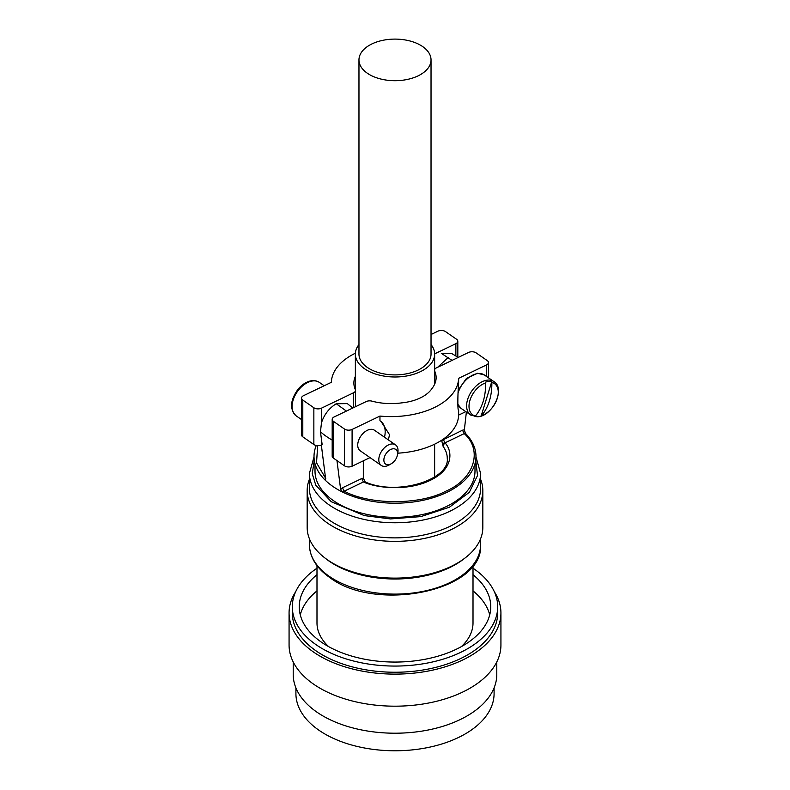 <?xml version="1.0" encoding="UTF-8"?>
<svg xmlns="http://www.w3.org/2000/svg" width="790" height="790" viewBox="0 0 790 790"><rect width="100%" height="100%" fill="white"/><g stroke="black" fill="none" stroke-linecap="round" stroke-linejoin="round"><path stroke-width="1.19" d="M434.638 370.954A5.402 3.121 180 0 0 434.678 371.053A45.04 26.001 180 0 1 436.129 377.6A45.04 26.001 180 0 1 432.199 388.216A39.638 22.88 180 0 1 401.636 402.88A45.04 26.001 180 0 1 371.962 401.142A5.402 3.121 180 0 0 366.214 401.567L334.131 416.962A5.402 3.121 0 0 0 332.185 419.362A5.402 3.121 0 0 0 333.429 421.356L344.489 429.039A5.402 3.121 180 0 0 352.093 429.444L379.96 416.073A67.565 39.006 0 0 0 458.635 378.321L486.492 364.95A5.402 3.121 180 0 0 486.867 364.763A5.402 3.121 180 0 0 488.447 362.551L488.447 377.808M332.185 419.362L332.185 456.136A5.402 3.121 0 0 0 333.429 458.131L344.489 465.814L344.489 429.039M434.638 369.572A5.402 3.121 180 0 1 436.455 367.863L468.529 352.478A5.402 3.121 180 0 1 476.143 352.883L487.203 360.556A5.402 3.121 180 0 1 488.447 362.551M397.745 453.184A67.565 39.006 0 0 0 458.635 415.096L465.804 411.659M352.093 429.444L352.093 466.219L370.026 457.608M352.093 466.219A5.402 3.121 180 0 1 344.489 465.814M431.034 344.568A39.638 22.88 180 0 1 434.638 354.108A39.638 22.88 180 0 1 410.168 375.25A39.638 22.88 180 0 1 366.975 370.283A39.638 22.88 180 0 1 355.362 354.108A39.638 22.88 180 0 1 358.966 344.568M458.635 378.321L458.635 382.804C457.588 395.77 457.588 412.084 458.635 410.109L458.635 415.096M379.96 416.073L379.96 420.744L381.066 421.485L389.529 434.727L388.364 439.892M391.415 463.651L389.401 464.836A12.512 7.851 -55.2 0 1 381.274 465.429L360.201 450.784A12.512 7.851 -55.2 0 1 357.722 445.125A12.512 7.851 -55.2 0 1 363.884 432.644A12.512 7.851 -55.2 0 1 374.47 430.244L395.543 444.879A12.512 7.851 -55.2 0 1 398.032 450.537A12.512 7.851 -55.2 0 1 397.834 452.7L397.419 455.01A8.907 5.589 -55.2 0 1 391.415 463.651A8.907 5.589 -55.2 0 1 383.861 460.037A8.907 5.589 -55.2 0 1 390.714 449.48A8.907 5.589 -55.2 0 1 397.568 453.47A8.907 5.589 -55.2 0 1 397.419 455.01M384.503 437.206A23.424 14.704 124.8 0 0 385.174 431.705A23.424 14.704 124.8 0 0 380.701 421.238M352.735 408.035L347.333 403.611L336.234 403.749L346.395 411.077M321.332 444.997L325.628 478.75L324.641 479.589A80.985 46.758 0 0 0 337.735 489.504A80.985 46.758 0 0 0 342.702 492.14L344.193 491.192L342.465 487.786L361.702 478.562L363.321 478.108L365.257 481.989L363.43 481.969L361.702 478.562M336.965 460.58L340.599 489.148L342.702 492.14A80.985 46.758 180 0 0 446.765 492.397A80.985 46.758 180 0 0 465.359 433.295L464.234 433.601L462.506 430.195L464.372 429.75L466.377 412.054M365.257 481.989C397.953 496.426 450.103 479.293 447.249 458.21A52.249 30.168 0 0 0 443.16 446.508L441.64 440.247M441.64 440.524L462.506 430.195M363.321 460.827L363.321 478.108M464.372 429.75L465.359 433.295M340.599 489.148L342.465 487.786M452.028 360.388L441.324 353.347L451.653 353.476L458.19 357.435M431.034 59.902L431.034 354.108A36.034 20.807 180 0 1 408.786 373.324A36.034 20.807 180 0 1 369.522 368.812A36.034 20.807 180 0 1 358.966 354.108L358.966 59.902A36.034 20.807 180 0 1 381.215 40.685A36.034 20.807 180 0 1 420.478 45.198A36.034 20.807 180 0 1 431.034 59.902A36.034 20.807 180 0 1 408.786 79.119A36.034 20.807 180 0 1 369.522 74.616A36.034 20.807 180 0 1 358.966 59.902M381.274 465.429A12.512 7.851 -55.2 0 1 378.795 459.77A12.512 7.851 -55.2 0 1 384.957 447.278A12.512 7.851 -55.2 0 1 395.543 444.879M336.234 403.749C329.154 408.104 324.236 414.444 321.471 422.788L320.464 431.804L322.152 444.612L321.471 444.938A5.402 3.121 180 0 1 314.193 444.74A5.402 3.121 180 0 1 313.857 444.533L302.797 436.85A5.402 3.121 180 0 1 301.553 434.856L301.553 398.081A5.402 3.121 180 0 1 303.508 395.681L331.365 382.311A67.565 39.006 0 0 1 355.391 353.199M325.48 479.816L324.641 479.589A80.985 46.758 180 0 1 316.267 445.491M443.269 439.428L444.987 442.834L444.069 443.862L441.798 441.906M443.16 446.508L444.069 443.862M431.034 334.496L437.907 331.198A5.402 3.121 180 0 1 445.511 331.603L456.571 339.275A5.402 3.121 180 0 1 457.815 341.27A5.402 3.121 180 0 1 455.87 343.67L434.628 353.861M353.545 407.64L353.545 392.768A5.402 3.121 0 0 0 355.5 390.369A5.402 3.121 0 0 0 355.322 389.579A45.04 26.001 180 0 1 353.871 383.041A45.04 26.001 180 0 1 355.362 376.405M353.545 392.768L321.471 408.163A5.402 3.121 180 0 1 314.193 407.966A5.402 3.121 180 0 1 313.857 407.759L302.797 400.076A5.402 3.121 180 0 1 301.553 398.081M324.641 479.589L325.766 478.394M317.689 445.649L316.523 462.822L325.549 478.167M315.012 463.73L315.012 471.156A79.987 46.185 0 0 0 338.436 503.813A79.987 46.185 0 0 0 425.613 513.816A79.987 46.185 0 0 0 474.988 471.156L474.988 463.73M445.718 491.232C474.03 479.293 483.243 450.616 464.234 433.601L444.987 442.834C453.045 451.376 453.154 469.527 430.125 480.399C407.403 491.479 376.504 488.101 363.43 481.969L344.193 491.192C369.681 505.096 420.201 505.116 445.718 491.232M488.773 381.461A19.671 12.354 124.8 0 0 485.544 382.113L485.653 382.903C485.81 396.422 482.394 407.462 475.422 416.053L474.948 416.439A19.671 12.354 124.8 0 0 477.92 416.646A19.671 12.354 124.8 0 0 481.15 415.994L481.633 415.609C488.595 407.048 492.012 395.997 491.864 382.459L491.745 381.669A19.671 12.354 124.8 0 0 488.773 381.461M314.292 460.284L312.248 473.733L315.803 485.238L331.267 501.729L364.338 515.603L390.457 518.931L420.853 516.611L449.392 507.249L469.329 492.308L477.525 475.521L475.708 460.284M491.745 381.669L481.15 415.994M298.037 389.292L298.037 389.292A19.671 12.354 -55.2 0 1 300.98 386.192A19.671 12.354 -55.2 0 1 304.199 383.683L304.101 383.891M309.423 479.234A87.828 50.708 0 0 0 307.172 490.639A87.828 50.708 0 0 0 327.455 523.049A87.828 50.708 0 0 0 332.896 526.495A87.828 50.708 0 0 0 428.615 537.486A87.828 50.708 0 0 0 482.828 490.639A87.828 50.708 0 0 0 480.577 479.234M307.172 490.639L307.172 527.414A87.828 50.708 0 0 0 327.455 559.824A87.828 50.708 0 0 0 332.896 563.27A87.828 50.708 0 0 0 428.615 574.261A87.828 50.708 0 0 0 482.828 527.414L482.828 490.639M316.988 565.601L316.988 622.964A78.013 45.04 0 0 0 328.63 646.625M461.37 646.625A78.013 45.04 0 0 0 473.013 622.964L473.013 565.601M316.988 590.9A95.758 55.28 0 0 0 300.279 614.867M489.721 614.867A95.758 55.28 0 0 0 473.013 590.9M316.988 574.715A95.758 55.28 0 0 0 299.242 606.779A95.758 55.28 0 0 0 327.287 645.874A95.758 55.28 0 0 0 431.646 657.853A95.758 55.28 0 0 0 490.758 606.779A95.758 55.28 0 0 0 473.013 574.715M316.988 568.217A102.69 59.29 0 0 0 292.31 606.779A102.69 59.29 0 0 0 322.389 648.699A102.69 59.29 0 0 0 434.303 661.556A102.69 59.29 0 0 0 497.69 606.779A102.69 59.29 0 0 0 473.013 568.217M292.31 606.779L292.31 612.961A102.69 59.29 0 0 0 322.389 654.88A102.69 59.29 0 0 0 434.303 667.728A102.69 59.29 0 0 0 497.69 612.961L497.69 606.779M295.727 591.621A105.929 61.156 0 0 0 289.071 612.961A105.929 61.156 0 0 0 320.098 656.204A105.929 61.156 0 0 0 435.537 669.466A105.929 61.156 0 0 0 500.929 612.961A105.929 61.156 0 0 0 494.273 591.621M289.071 612.961L289.071 645.025A105.929 61.156 0 0 0 320.098 688.268A105.929 61.156 0 0 0 435.537 701.53A105.929 61.156 0 0 0 500.929 645.025L500.929 612.961M293.209 661.961L293.209 674.443A101.791 58.766 0 0 0 323.021 715.997A101.791 58.766 0 0 0 433.957 728.736A101.791 58.766 0 0 0 496.791 674.443L496.791 661.961M295.914 687.893L295.914 693.571A99.086 57.206 0 0 0 324.937 734.019A99.086 57.206 0 0 0 432.92 746.422A99.086 57.206 0 0 0 494.086 693.571L494.086 687.893M333.429 421.356L333.429 458.131M486.492 376.455L486.492 364.95M434.678 371.053L434.678 384.147M332.185 440.089A89.142 51.468 180 0 1 331.968 439.971A89.142 51.468 180 0 1 326.448 436.475A89.142 51.468 180 0 1 320.464 431.804M437.67 367.281L448.207 357.465M458.111 392.936A20.362 12.788 -55.2 0 1 478.394 373.502A20.362 12.788 -55.2 0 1 484.389 374.993L477.575 373.255L466.446 378.42L458.309 389.924M457.756 404.263L461.163 408.43A20.362 12.788 -55.2 0 1 457.736 403.542M455.87 355.935L455.87 343.67M461.163 408.43L470.662 415.026A20.362 12.788 -55.2 0 1 466.613 405.823A20.362 12.788 -55.2 0 1 487.894 380.099A20.362 12.788 -55.2 0 1 493.888 381.59L484.389 374.993M321.471 408.163L321.471 422.788M321.471 444.938L321.471 439.21M313.857 407.759L313.857 444.533M302.797 400.076L302.797 436.85M475.422 416.053A19.029 11.949 -55.2 0 1 469.981 400.234A19.029 11.949 -55.2 0 1 485.653 382.903M491.864 382.459A19.029 11.949 -55.2 0 1 497.295 398.279A19.029 11.949 -55.2 0 1 481.633 415.609M317.995 388.729A20.362 12.788 124.8 0 0 316.454 389.47M314.025 456.906L309.423 473.358A85.577 49.405 0 0 0 329.183 504.938A85.577 49.405 0 0 0 334.486 508.296A85.577 49.405 0 0 0 427.746 519A85.577 49.405 0 0 0 480.577 473.358L475.975 456.906M304.19 383.693C309.937 380.099 314.993 379.664 319.338 382.38A20.362 12.788 124.8 0 0 301.849 386.507A20.362 12.788 124.8 0 0 292.063 406.613A20.362 12.788 124.8 0 0 296.112 415.817L301.553 419.599M309.423 473.358L309.423 488.467A85.577 49.405 0 0 0 329.183 520.047A85.577 49.405 0 0 0 334.486 523.405A85.577 49.405 0 0 0 427.746 534.109A85.577 49.405 0 0 0 480.577 488.467L480.577 473.358M325.5 558.421A85.577 49.405 0 0 0 329.183 561.177A85.577 49.405 0 0 0 334.486 564.534A85.577 49.405 0 0 0 464.5 558.421M309.423 538.829L309.423 544.705A85.577 49.405 0 0 0 329.183 576.285A85.577 49.405 0 0 0 334.486 579.643A85.577 49.405 0 0 0 427.746 590.347A85.577 49.405 0 0 0 480.577 544.705L480.577 538.829M434.638 476.992L434.638 444.197M434.638 384.226L434.638 354.108M355.362 389.677L355.362 354.108M457.815 341.27L457.815 357.179M355.5 390.369L355.5 406.712M470.662 415.026L477.476 416.765C492.338 416.685 505.965 388.542 493.888 381.59M319.338 382.38L324.196 385.757M296.112 415.817C289.505 409.25 290.127 400.421 297.988 389.332M480.577 544.705C484.082 591.058 375.704 612.921 329.726 577.5C316.514 568.207 309.739 557.276 309.423 544.705"/></g></svg>
